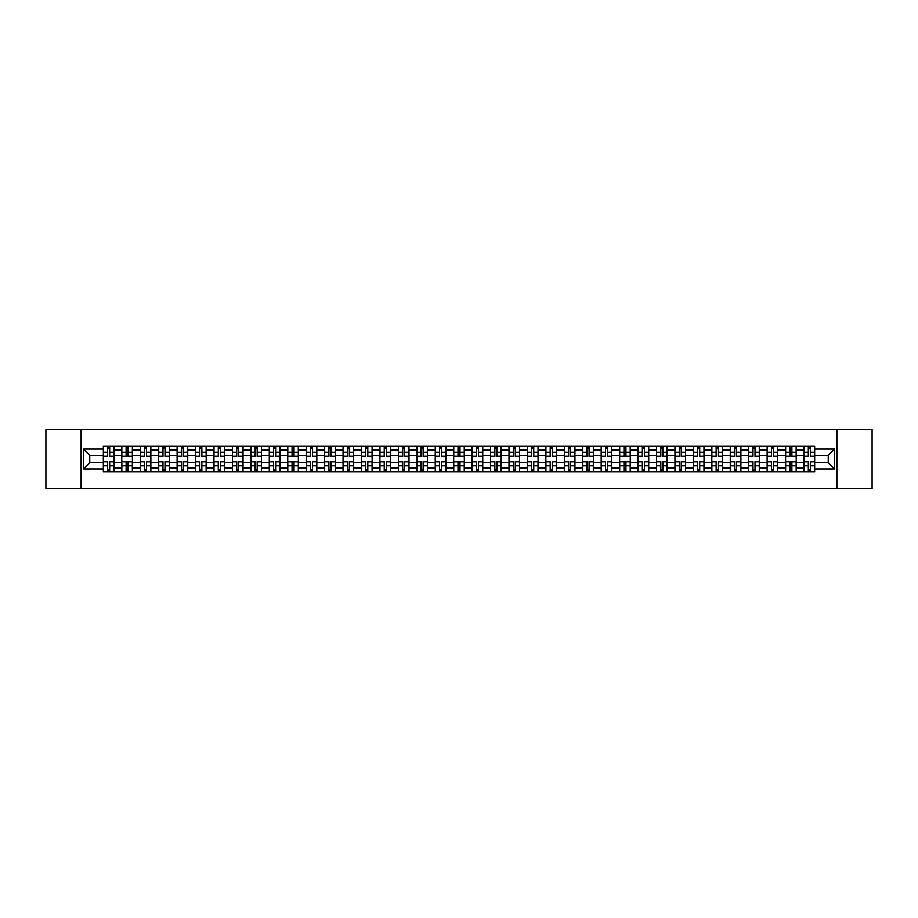 <?xml version="1.0" encoding="UTF-8"?>
<svg xmlns="http://www.w3.org/2000/svg" width="918" height="918" viewBox="0 0 918 918"><rect width="100%" height="100%" fill="white"/><g stroke="black" fill="none" stroke-linecap="round" stroke-linejoin="round"><path stroke-width="1.38" d="M836.872 488.548L872.1 488.548L872.1 429.452L45.9 429.452L45.9 488.548L836.872 488.548L836.872 429.452M121.784 471.703L121.784 449.9L113.981 449.9L113.981 471.703M113.981 449.9L113.981 446.297M121.784 449.9L121.784 446.297M132.422 446.297L132.422 471.703M140.225 471.703L140.225 446.297M150.862 446.297L150.862 471.703M158.665 471.703L158.665 446.297M169.302 446.297L169.302 471.703M177.094 471.703L177.094 446.297M187.742 446.297L187.742 471.703M195.534 471.703L195.534 446.297M206.171 446.297L206.171 471.703M213.974 471.703L213.974 446.297M224.612 446.297L224.612 471.703M232.415 471.703L232.415 446.297M243.052 446.297L243.052 471.703M250.855 471.703L250.855 446.297M261.492 446.297L261.492 471.703M269.295 471.703L269.295 446.297M279.933 446.297L279.933 471.703M287.736 471.703L287.736 446.297M298.373 446.297L298.373 471.703M306.176 471.703L306.176 446.297M316.813 446.297L316.813 471.703M324.605 471.703L324.605 446.297M335.242 446.297L335.242 471.703M343.045 471.703L343.045 446.297M353.682 446.297L353.682 471.703M361.485 471.703L361.485 446.297M372.123 446.297L372.123 471.703M379.926 471.703L379.926 446.297M390.563 446.297L390.563 471.703M398.366 471.703L398.366 446.297M409.003 446.297L409.003 471.703M416.806 471.703L416.806 446.297M427.444 446.297L427.444 471.703M435.247 471.703L435.247 446.297M445.884 446.297L445.884 471.703M453.676 471.703L453.676 446.297M464.324 446.297L464.324 471.703M472.116 471.703L472.116 446.297M482.753 446.297L482.753 471.703M490.556 471.703L490.556 446.297M501.194 446.297L501.194 471.703M508.997 471.703L508.997 446.297M519.634 446.297L519.634 471.703M527.437 471.703L527.437 446.297M538.074 446.297L538.074 471.703M545.877 471.703L545.877 446.297M556.515 446.297L556.515 471.703M564.318 471.703L564.318 446.297M574.955 446.297L574.955 471.703M582.758 471.703L582.758 446.297M593.395 446.297L593.395 471.703M601.187 471.703L601.187 446.297M611.824 446.297L611.824 471.703M619.627 471.703L619.627 446.297M630.264 446.297L630.264 471.703M638.067 471.703L638.067 446.297M648.705 446.297L648.705 471.703M656.508 471.703L656.508 446.297M667.145 446.297L667.145 471.703M674.948 471.703L674.948 446.297M685.585 446.297L685.585 471.703M693.388 471.703L693.388 446.297M704.026 446.297L704.026 471.703M711.829 471.703L711.829 446.297M722.466 446.297L722.466 471.703M730.258 471.703L730.258 446.297M740.906 446.297L740.906 471.703M748.698 471.703L748.698 446.297M759.335 446.297L759.335 471.703M767.138 471.703L767.138 446.297M777.775 446.297L777.775 471.703M785.578 471.703L785.578 446.297M796.216 446.297L796.216 471.703M804.019 471.703L804.019 446.297M804.019 462.661L796.216 462.661M785.578 462.661L777.775 462.661M767.138 462.661L759.335 462.661M748.698 462.661L740.906 462.661M730.258 462.661L722.466 462.661M711.829 462.661L704.026 462.661M693.388 462.661L685.585 462.661M674.948 462.661L667.145 462.661M656.508 462.661L648.705 462.661M638.067 462.661L630.264 462.661M619.627 462.661L611.824 462.661M601.187 462.661L593.395 462.661M582.758 462.661L574.955 462.661M564.318 462.661L556.515 462.661M545.877 462.661L538.074 462.661M527.437 462.661L519.634 462.661M508.997 462.661L501.194 462.661M490.556 462.661L482.753 462.661M472.116 462.661L464.324 462.661M453.676 462.661L445.884 462.661M435.247 462.661L427.444 462.661M416.806 462.661L409.003 462.661M398.366 462.661L390.563 462.661M379.926 462.661L372.123 462.661M361.485 462.661L353.682 462.661M343.045 462.661L335.242 462.661M324.605 462.661L316.813 462.661M306.176 462.661L298.373 462.661M287.736 462.661L279.933 462.661M269.295 462.661L261.492 462.661M250.855 462.661L243.052 462.661M232.415 462.661L224.612 462.661M213.974 462.661L206.171 462.661M195.534 462.661L187.742 462.661M177.094 462.661L169.302 462.661M158.665 462.661L150.862 462.661M140.225 462.661L132.422 462.661M121.784 462.661L113.981 462.661M804.019 455.339L796.216 455.339M785.578 455.339L777.775 455.339M767.138 455.339L759.335 455.339M748.698 455.339L740.906 455.339M730.258 455.339L722.466 455.339M711.829 455.339L704.026 455.339M693.388 455.339L685.585 455.339M674.948 455.339L667.145 455.339M656.508 455.339L648.705 455.339M638.067 455.339L630.264 455.339M619.627 455.339L611.824 455.339M601.187 455.339L593.395 455.339M582.758 455.339L574.955 455.339M564.318 455.339L556.515 455.339M545.877 455.339L538.074 455.339M527.437 455.339L519.634 455.339M508.997 455.339L501.194 455.339M490.556 455.339L482.753 455.339M472.116 455.339L464.324 455.339M453.676 455.339L445.884 455.339M435.247 455.339L427.444 455.339M416.806 455.339L409.003 455.339M398.366 455.339L390.563 455.339M379.926 455.339L372.123 455.339M361.485 455.339L353.682 455.339M343.045 455.339L335.242 455.339M324.605 455.339L316.813 455.339M306.176 455.339L298.373 455.339M287.736 455.339L279.933 455.339M269.295 455.339L261.492 455.339M250.855 455.339L243.052 455.339M232.415 455.339L224.612 455.339M213.974 455.339L206.171 455.339M195.534 455.339L187.742 455.339M177.094 455.339L169.302 455.339M158.665 455.339L150.862 455.339M140.225 455.339L132.422 455.339M121.784 455.339L113.981 455.339M89.746 462.661L103.344 462.661L103.344 455.339L89.746 455.339L89.746 462.661L83.492 468.926L83.492 449.074L103.344 449.074L103.344 455.339M814.656 455.339L814.656 462.661L828.254 462.661L828.254 455.339L814.656 455.339L814.656 446.297L103.344 446.297L103.344 449.074M814.656 449.074L834.508 449.074L834.508 468.926L814.656 468.926L814.656 462.661M103.344 462.661L103.344 471.703L814.656 471.703L814.656 468.926M103.344 468.926L83.492 468.926M81.128 488.548L81.128 429.452M109.667 469.936L107.658 469.936M107.658 448.064L109.667 448.064M128.107 469.936L126.099 469.936M126.099 448.064L128.107 448.064M146.547 469.936L144.539 469.936M144.539 448.064L146.547 448.064M164.988 469.936L162.979 469.936M162.979 448.064L164.988 448.064M183.428 469.936L181.408 469.936M181.408 448.064L183.428 448.064M201.857 469.936L199.849 469.936M199.849 448.064L201.857 448.064M220.297 469.936L218.289 469.936M218.289 448.064L220.297 448.064M238.737 469.936L236.729 469.936M236.729 448.064L238.737 448.064M257.178 469.936L255.17 469.936M255.17 448.064L257.178 448.064M275.618 469.936L273.61 469.936M273.61 448.064L275.618 448.064M294.058 469.936L292.05 469.936M292.05 448.064L294.058 448.064M312.499 469.936L310.491 469.936M310.491 448.064L312.499 448.064M330.928 469.936L328.919 469.936M328.919 448.064L330.928 448.064M349.368 469.936L347.36 469.936M347.36 448.064L349.368 448.064M367.808 469.936L365.8 469.936M365.8 448.064L367.808 448.064M386.249 469.936L384.24 469.936M384.24 448.064L386.249 448.064M404.689 469.936L402.681 469.936M402.681 448.064L404.689 448.064M423.129 469.936L421.121 469.936M421.121 448.064L423.129 448.064M441.569 469.936L439.561 469.936M439.561 448.064L441.569 448.064M460.01 469.936L457.99 469.936M457.99 448.064L460.01 448.064M478.439 469.936L476.431 469.936M476.431 448.064L478.439 448.064M496.879 469.936L494.871 469.936M494.871 448.064L496.879 448.064M515.319 469.936L513.311 469.936M513.311 448.064L515.319 448.064M533.76 469.936L531.751 469.936M531.751 448.064L533.76 448.064M552.2 469.936L550.192 469.936M550.192 448.064L552.2 448.064M570.64 469.936L568.632 469.936M568.632 448.064L570.64 448.064M589.081 469.936L587.072 469.936M587.072 448.064L589.081 448.064M607.509 469.936L605.501 469.936M605.501 448.064L607.509 448.064M625.95 469.936L623.942 469.936M623.942 448.064L625.95 448.064M644.39 469.936L642.382 469.936M642.382 448.064L644.39 448.064M662.83 469.936L660.822 469.936M660.822 448.064L662.83 448.064M681.271 469.936L679.263 469.936M679.263 448.064L681.271 448.064M699.711 469.936L697.703 469.936M697.703 448.064L699.711 448.064M718.151 469.936L716.143 469.936M716.143 448.064L718.151 448.064M736.592 469.936L734.572 469.936M734.572 448.064L736.592 448.064M755.021 469.936L753.012 469.936M753.012 448.064L755.021 448.064M773.461 469.936L771.453 469.936M771.453 448.064L773.461 448.064M791.901 469.936L789.893 469.936M789.893 448.064L791.901 448.064M810.342 469.936L808.333 469.936M808.333 448.064L810.342 448.064M83.492 449.074L89.746 455.339M828.254 462.661L834.508 468.926M828.254 455.339L834.508 449.074M109.667 456.464L109.667 446.412L113.924 446.412L113.924 456.464L109.667 456.464M107.658 447.95L109.667 447.95M111.376 446.412L103.401 446.412L103.401 456.464L107.658 456.464L107.658 446.412L105.949 446.412M107.658 461.536L107.658 471.588L103.401 471.588L103.401 461.536L107.658 461.536M109.667 470.05L107.658 470.05M105.949 471.588L113.924 471.588L113.924 461.536L109.667 461.536L109.667 471.588L111.376 471.588M128.107 456.464L128.107 446.412L132.364 446.412L132.364 456.464L128.107 456.464M126.099 447.95L128.107 447.95M129.817 446.412L121.842 446.412L121.842 456.464L126.099 456.464L126.099 446.412L124.378 446.412M146.547 456.464L146.547 446.412L150.804 446.412L150.804 456.464L146.547 456.464M144.539 447.95L146.547 447.95M148.257 446.412L140.282 446.412L140.282 456.464L144.539 456.464L144.539 446.412L142.818 446.412M126.099 461.536L126.099 471.588L121.842 471.588L121.842 461.536L126.099 461.536M128.107 470.05L126.099 470.05M124.378 471.588L132.364 471.588L132.364 461.536L128.107 461.536L128.107 471.588L129.817 471.588M144.539 461.536L144.539 471.588L140.282 471.588L140.282 461.536L144.539 461.536M146.547 470.05L144.539 470.05M142.818 471.588L150.804 471.588L150.804 461.536L146.547 461.536L146.547 471.588L148.257 471.588M164.988 456.464L164.988 446.412L169.233 446.412L169.233 456.464L164.988 456.464M162.979 447.95L164.988 447.95M166.697 446.412L158.722 446.412L158.722 456.464L162.979 456.464L162.979 446.412L161.258 446.412M183.428 456.464L183.428 446.412L187.674 446.412L187.674 456.464L183.428 456.464M181.408 447.95L183.428 447.95M185.138 446.412L177.163 446.412L177.163 456.464L181.408 456.464L181.408 446.412L179.698 446.412M201.857 456.464L201.857 446.412L206.114 446.412L206.114 456.464L201.857 456.464M199.849 447.95L201.857 447.95M203.578 446.412L195.591 446.412L195.591 456.464L199.849 456.464L199.849 446.412L198.139 446.412M162.979 461.536L162.979 471.588L158.722 471.588L158.722 461.536L162.979 461.536M164.988 470.05L162.979 470.05M161.258 471.588L169.233 471.588L169.233 461.536L164.988 461.536L164.988 471.588L166.697 471.588M181.408 461.536L181.408 471.588L177.163 471.588L177.163 461.536L181.408 461.536M183.428 470.05L181.408 470.05M179.698 471.588L187.674 471.588L187.674 461.536L183.428 461.536L183.428 471.588L185.138 471.588M199.849 461.536L199.849 471.588L195.591 471.588L195.591 461.536L199.849 461.536M201.857 470.05L199.849 470.05M198.139 471.588L206.114 471.588L206.114 461.536L201.857 461.536L201.857 471.588L203.578 471.588M218.289 461.536L218.289 471.588L214.032 471.588L214.032 461.536L218.289 461.536M220.297 470.05L218.289 470.05M216.579 471.588L224.554 471.588L224.554 461.536L220.297 461.536L220.297 471.588L222.018 471.588M236.729 461.536L236.729 471.588L232.472 471.588L232.472 461.536L236.729 461.536M238.737 470.05L236.729 470.05M235.019 471.588L242.995 471.588L242.995 461.536L238.737 461.536L238.737 471.588L240.459 471.588M255.17 461.536L255.17 471.588L250.912 471.588L250.912 461.536L255.17 461.536M257.178 470.05L255.17 470.05M253.46 471.588L261.435 471.588L261.435 461.536L257.178 461.536L257.178 471.588L258.887 471.588M273.61 461.536L273.61 471.588L269.353 471.588L269.353 461.536L273.61 461.536M275.618 470.05L273.61 470.05M271.889 471.588L279.875 471.588L279.875 461.536L275.618 461.536L275.618 471.588L277.328 471.588M292.05 461.536L292.05 471.588L287.793 471.588L287.793 461.536L292.05 461.536M294.058 470.05L292.05 470.05M290.329 471.588L298.316 471.588L298.316 461.536L294.058 461.536L294.058 471.588L295.768 471.588M310.491 461.536L310.491 471.588L306.233 471.588L306.233 461.536L310.491 461.536M312.499 470.05L310.491 470.05M308.769 471.588L316.744 471.588L316.744 461.536L312.499 461.536L312.499 471.588L314.208 471.588M328.919 461.536L328.919 471.588L324.674 471.588L324.674 461.536L328.919 461.536M330.928 470.05L328.919 470.05M327.21 471.588L335.185 471.588L335.185 461.536L330.928 461.536L330.928 471.588L332.649 471.588M347.36 461.536L347.36 471.588L343.102 471.588L343.102 461.536L347.36 461.536M349.368 470.05L347.36 470.05M345.65 471.588L353.625 471.588L353.625 461.536L349.368 461.536L349.368 471.588L351.089 471.588M365.8 461.536L365.8 471.588L361.543 471.588L361.543 461.536L365.8 461.536M367.808 470.05L365.8 470.05M364.09 471.588L372.065 471.588L372.065 461.536L367.808 461.536L367.808 471.588L369.529 471.588M384.24 461.536L384.24 471.588L379.983 471.588L379.983 461.536L384.24 461.536M386.249 470.05L384.24 470.05M382.531 471.588L390.506 471.588L390.506 461.536L386.249 461.536L386.249 471.588L387.958 471.588M402.681 461.536L402.681 471.588L398.423 471.588L398.423 461.536L402.681 461.536M404.689 470.05L402.681 470.05M400.959 471.588L408.946 471.588L408.946 461.536L404.689 461.536L404.689 471.588L406.399 471.588M421.121 461.536L421.121 471.588L416.864 471.588L416.864 461.536L421.121 461.536M423.129 470.05L421.121 470.05M419.4 471.588L427.386 471.588L427.386 461.536L423.129 461.536L423.129 471.588L424.839 471.588M439.561 461.536L439.561 471.588L435.304 471.588L435.304 461.536L439.561 461.536M441.569 470.05L439.561 470.05M437.84 471.588L445.827 471.588L445.827 461.536L441.569 461.536L441.569 471.588L443.279 471.588M457.99 461.536L457.99 471.588L453.744 471.588L453.744 461.536L457.99 461.536M460.01 470.05L457.99 470.05M456.28 471.588L464.256 471.588L464.256 461.536L460.01 461.536L460.01 471.588L461.72 471.588M476.431 461.536L476.431 471.588L472.173 471.588L472.173 461.536L476.431 461.536M478.439 470.05L476.431 470.05M474.721 471.588L482.696 471.588L482.696 461.536L478.439 461.536L478.439 471.588L480.16 471.588M494.871 461.536L494.871 471.588L490.614 471.588L490.614 461.536L494.871 461.536M496.879 470.05L494.871 470.05M493.161 471.588L501.136 471.588L501.136 461.536L496.879 461.536L496.879 471.588L498.6 471.588M220.297 456.464L220.297 446.412L224.554 446.412L224.554 456.464L220.297 456.464M218.289 447.95L220.297 447.95M222.018 446.412L214.032 446.412L214.032 456.464L218.289 456.464L218.289 446.412L216.579 446.412M238.737 456.464L238.737 446.412L242.995 446.412L242.995 456.464L238.737 456.464M236.729 447.95L238.737 447.95M240.459 446.412L232.472 446.412L232.472 456.464L236.729 456.464L236.729 446.412L235.019 446.412M257.178 456.464L257.178 446.412L261.435 446.412L261.435 456.464L257.178 456.464M255.17 447.95L257.178 447.95M258.887 446.412L250.912 446.412L250.912 456.464L255.17 456.464L255.17 446.412L253.46 446.412M275.618 456.464L275.618 446.412L279.875 446.412L279.875 456.464L275.618 456.464M273.61 447.95L275.618 447.95M277.328 446.412L269.353 446.412L269.353 456.464L273.61 456.464L273.61 446.412L271.889 446.412M294.058 456.464L294.058 446.412L298.316 446.412L298.316 456.464L294.058 456.464M292.05 447.95L294.058 447.95M295.768 446.412L287.793 446.412L287.793 456.464L292.05 456.464L292.05 446.412L290.329 446.412M312.499 456.464L312.499 446.412L316.744 446.412L316.744 456.464L312.499 456.464M310.491 447.95L312.499 447.95M314.208 446.412L306.233 446.412L306.233 456.464L310.491 456.464L310.491 446.412L308.769 446.412M330.928 456.464L330.928 446.412L335.185 446.412L335.185 456.464L330.928 456.464M328.919 447.95L330.928 447.95M332.649 446.412L324.674 446.412L324.674 456.464L328.919 456.464L328.919 446.412L327.21 446.412M349.368 456.464L349.368 446.412L353.625 446.412L353.625 456.464L349.368 456.464M347.36 447.95L349.368 447.95M351.089 446.412L343.102 446.412L343.102 456.464L347.36 456.464L347.36 446.412L345.65 446.412M367.808 456.464L367.808 446.412L372.065 446.412L372.065 456.464L367.808 456.464M365.8 447.95L367.808 447.95M369.529 446.412L361.543 446.412L361.543 456.464L365.8 456.464L365.8 446.412L364.09 446.412M386.249 456.464L386.249 446.412L390.506 446.412L390.506 456.464L386.249 456.464M384.24 447.95L386.249 447.95M387.958 446.412L379.983 446.412L379.983 456.464L384.24 456.464L384.24 446.412L382.531 446.412M404.689 456.464L404.689 446.412L408.946 446.412L408.946 456.464L404.689 456.464M402.681 447.95L404.689 447.95M406.399 446.412L398.423 446.412L398.423 456.464L402.681 456.464L402.681 446.412L400.959 446.412M423.129 456.464L423.129 446.412L427.386 446.412L427.386 456.464L423.129 456.464M421.121 447.95L423.129 447.95M424.839 446.412L416.864 446.412L416.864 456.464L421.121 456.464L421.121 446.412L419.4 446.412M441.569 456.464L441.569 446.412L445.827 446.412L445.827 456.464L441.569 456.464M439.561 447.95L441.569 447.95M443.279 446.412L435.304 446.412L435.304 456.464L439.561 456.464L439.561 446.412L437.84 446.412M460.01 456.464L460.01 446.412L464.256 446.412L464.256 456.464L460.01 456.464M457.99 447.95L460.01 447.95M461.72 446.412L453.744 446.412L453.744 456.464L457.99 456.464L457.99 446.412L456.28 446.412M478.439 456.464L478.439 446.412L482.696 446.412L482.696 456.464L478.439 456.464M476.431 447.95L478.439 447.95M480.16 446.412L472.173 446.412L472.173 456.464L476.431 456.464L476.431 446.412L474.721 446.412M496.879 456.464L496.879 446.412L501.136 446.412L501.136 456.464L496.879 456.464M494.871 447.95L496.879 447.95M498.6 446.412L490.614 446.412L490.614 456.464L494.871 456.464L494.871 446.412L493.161 446.412M515.319 456.464L515.319 446.412L519.577 446.412L519.577 456.464L515.319 456.464M513.311 447.95L515.319 447.95M517.041 446.412L509.054 446.412L509.054 456.464L513.311 456.464L513.311 446.412L511.601 446.412M533.76 456.464L533.76 446.412L538.017 446.412L538.017 456.464L533.76 456.464M531.751 447.95L533.76 447.95M535.469 446.412L527.494 446.412L527.494 456.464L531.751 456.464L531.751 446.412L530.042 446.412M552.2 456.464L552.2 446.412L556.457 446.412L556.457 456.464L552.2 456.464M550.192 447.95L552.2 447.95M553.91 446.412L545.935 446.412L545.935 456.464L550.192 456.464L550.192 446.412L548.471 446.412M570.64 456.464L570.64 446.412L574.898 446.412L574.898 456.464L570.64 456.464M568.632 447.95L570.64 447.95M572.35 446.412L564.375 446.412L564.375 456.464L568.632 456.464L568.632 446.412L566.911 446.412M513.311 461.536L513.311 471.588L509.054 471.588L509.054 461.536L513.311 461.536M515.319 470.05L513.311 470.05M511.601 471.588L519.577 471.588L519.577 461.536L515.319 461.536L515.319 471.588L517.041 471.588M531.751 461.536L531.751 471.588L527.494 471.588L527.494 461.536L531.751 461.536M533.76 470.05L531.751 470.05M530.042 471.588L538.017 471.588L538.017 461.536L533.76 461.536L533.76 471.588L535.469 471.588M550.192 461.536L550.192 471.588L545.935 471.588L545.935 461.536L550.192 461.536M552.2 470.05L550.192 470.05M548.471 471.588L556.457 471.588L556.457 461.536L552.2 461.536L552.2 471.588L553.91 471.588M568.632 461.536L568.632 471.588L564.375 471.588L564.375 461.536L568.632 461.536M570.64 470.05L568.632 470.05M566.911 471.588L574.898 471.588L574.898 461.536L570.64 461.536L570.64 471.588L572.35 471.588M589.081 456.464L589.081 446.412L593.326 446.412L593.326 456.464L589.081 456.464M587.072 447.95L589.081 447.95M590.79 446.412L582.815 446.412L582.815 456.464L587.072 456.464L587.072 446.412L585.351 446.412M587.072 461.536L587.072 471.588L582.815 471.588L582.815 461.536L587.072 461.536M589.081 470.05L587.072 470.05M585.351 471.588L593.326 471.588L593.326 461.536L589.081 461.536L589.081 471.588L590.79 471.588M607.509 456.464L607.509 446.412L611.767 446.412L611.767 456.464L607.509 456.464M605.501 447.95L607.509 447.95M609.231 446.412L601.256 446.412L601.256 456.464L605.501 456.464L605.501 446.412L603.792 446.412M605.501 461.536L605.501 471.588L601.256 471.588L601.256 461.536L605.501 461.536M607.509 470.05L605.501 470.05M603.792 471.588L611.767 471.588L611.767 461.536L607.509 461.536L607.509 471.588L609.231 471.588M625.95 456.464L625.95 446.412L630.207 446.412L630.207 456.464L625.95 456.464M623.942 447.95L625.95 447.95M627.671 446.412L619.684 446.412L619.684 456.464L623.942 456.464L623.942 446.412L622.232 446.412M623.942 461.536L623.942 471.588L619.684 471.588L619.684 461.536L623.942 461.536M625.95 470.05L623.942 470.05M622.232 471.588L630.207 471.588L630.207 461.536L625.95 461.536L625.95 471.588L627.671 471.588M644.39 456.464L644.39 446.412L648.647 446.412L648.647 456.464L644.39 456.464M642.382 447.95L644.39 447.95M646.111 446.412L638.125 446.412L638.125 456.464L642.382 456.464L642.382 446.412L640.672 446.412M642.382 461.536L642.382 471.588L638.125 471.588L638.125 461.536L642.382 461.536M644.39 470.05L642.382 470.05M640.672 471.588L648.647 471.588L648.647 461.536L644.39 461.536L644.39 471.588L646.111 471.588M662.83 456.464L662.83 446.412L667.088 446.412L667.088 456.464L662.83 456.464M660.822 447.95L662.83 447.95M664.54 446.412L656.565 446.412L656.565 456.464L660.822 456.464L660.822 446.412L659.113 446.412M660.822 461.536L660.822 471.588L656.565 471.588L656.565 461.536L660.822 461.536M662.83 470.05L660.822 470.05M659.113 471.588L667.088 471.588L667.088 461.536L662.83 461.536L662.83 471.588L664.54 471.588M681.271 456.464L681.271 446.412L685.528 446.412L685.528 456.464L681.271 456.464M679.263 447.95L681.271 447.95M682.981 446.412L675.005 446.412L675.005 456.464L679.263 456.464L679.263 446.412L677.541 446.412M679.263 461.536L679.263 471.588L675.005 471.588L675.005 461.536L679.263 461.536M681.271 470.05L679.263 470.05M677.541 471.588L685.528 471.588L685.528 461.536L681.271 461.536L681.271 471.588L682.981 471.588M699.711 456.464L699.711 446.412L703.968 446.412L703.968 456.464L699.711 456.464M697.703 447.95L699.711 447.95M701.421 446.412L693.446 446.412L693.446 456.464L697.703 456.464L697.703 446.412L695.982 446.412M697.703 461.536L697.703 471.588L693.446 471.588L693.446 461.536L697.703 461.536M699.711 470.05L697.703 470.05M695.982 471.588L703.968 471.588L703.968 461.536L699.711 461.536L699.711 471.588L701.421 471.588M718.151 456.464L718.151 446.412L722.409 446.412L722.409 456.464L718.151 456.464M716.143 447.95L718.151 447.95M719.861 446.412L711.886 446.412L711.886 456.464L716.143 456.464L716.143 446.412L714.422 446.412M716.143 461.536L716.143 471.588L711.886 471.588L711.886 461.536L716.143 461.536M718.151 470.05L716.143 470.05M714.422 471.588L722.409 471.588L722.409 461.536L718.151 461.536L718.151 471.588L719.861 471.588M736.592 456.464L736.592 446.412L740.837 446.412L740.837 456.464L736.592 456.464M734.572 447.95L736.592 447.95M738.301 446.412L730.326 446.412L730.326 456.464L734.572 456.464L734.572 446.412L732.862 446.412M734.572 461.536L734.572 471.588L730.326 471.588L730.326 461.536L734.572 461.536M736.592 470.05L734.572 470.05M732.862 471.588L740.837 471.588L740.837 461.536L736.592 461.536L736.592 471.588L738.301 471.588M755.021 456.464L755.021 446.412L759.278 446.412L759.278 456.464L755.021 456.464M753.012 447.95L755.021 447.95M756.742 446.412L748.767 446.412L748.767 456.464L753.012 456.464L753.012 446.412L751.303 446.412M753.012 461.536L753.012 471.588L748.767 471.588L748.767 461.536L753.012 461.536M755.021 470.05L753.012 470.05M751.303 471.588L759.278 471.588L759.278 461.536L755.021 461.536L755.021 471.588L756.742 471.588M773.461 456.464L773.461 446.412L777.718 446.412L777.718 456.464L773.461 456.464M771.453 447.95L773.461 447.95M775.182 446.412L767.196 446.412L767.196 456.464L771.453 456.464L771.453 446.412L769.743 446.412M771.453 461.536L771.453 471.588L767.196 471.588L767.196 461.536L771.453 461.536M773.461 470.05L771.453 470.05M769.743 471.588L777.718 471.588L777.718 461.536L773.461 461.536L773.461 471.588L775.182 471.588M791.901 456.464L791.901 446.412L796.158 446.412L796.158 456.464L791.901 456.464M789.893 447.95L791.901 447.95M793.622 446.412L785.636 446.412L785.636 456.464L789.893 456.464L789.893 446.412L788.183 446.412M789.893 461.536L789.893 471.588L785.636 471.588L785.636 461.536L789.893 461.536M791.901 470.05L789.893 470.05M788.183 471.588L796.158 471.588L796.158 461.536L791.901 461.536L791.901 471.588L793.622 471.588M810.342 456.464L810.342 446.412L814.599 446.412L814.599 456.464L810.342 456.464M808.333 447.95L810.342 447.95M812.051 446.412L804.076 446.412L804.076 456.464L808.333 456.464L808.333 446.412L806.624 446.412M808.333 461.536L808.333 471.588L804.076 471.588L804.076 461.536L808.333 461.536M810.342 470.05L808.333 470.05M806.624 471.588L814.599 471.588L814.599 461.536L810.342 461.536L810.342 471.588L812.051 471.588M785.578 449.9L777.775 449.9M767.138 449.9L759.335 449.9M748.698 449.9L740.906 449.9M730.258 449.9L722.466 449.9M711.829 449.9L704.026 449.9M693.388 449.9L685.585 449.9M674.948 449.9L667.145 449.9M656.508 449.9L648.705 449.9M638.067 449.9L630.264 449.9M619.627 449.9L611.824 449.9M601.187 449.9L593.395 449.9M582.758 449.9L574.955 449.9M564.318 449.9L556.515 449.9M545.877 449.9L538.074 449.9M527.437 449.9L519.634 449.9M508.997 449.9L501.194 449.9M490.556 449.9L482.753 449.9M472.116 449.9L464.324 449.9M453.676 449.9L445.884 449.9M435.247 449.9L427.444 449.9M416.806 449.9L409.003 449.9M398.366 449.9L390.563 449.9M379.926 449.9L372.123 449.9M361.485 449.9L353.682 449.9M343.045 449.9L335.242 449.9M324.605 449.9L316.813 449.9M306.176 449.9L298.373 449.9M287.736 449.9L279.933 449.9M269.295 449.9L261.492 449.9M250.855 449.9L243.052 449.9M232.415 449.9L224.612 449.9M213.974 449.9L206.171 449.9M195.534 449.9L187.742 449.9M177.094 449.9L169.302 449.9M158.665 449.9L150.862 449.9M140.225 449.9L132.422 449.9M804.019 449.9L796.216 449.9M785.578 468.1L777.775 468.1M767.138 468.1L759.335 468.1M748.698 468.1L740.906 468.1M730.258 468.1L722.466 468.1M711.829 468.1L704.026 468.1M693.388 468.1L685.585 468.1M674.948 468.1L667.145 468.1M656.508 468.1L648.705 468.1M638.067 468.1L630.264 468.1M619.627 468.1L611.824 468.1M601.187 468.1L593.395 468.1M582.758 468.1L574.955 468.1M564.318 468.1L556.515 468.1M545.877 468.1L538.074 468.1M527.437 468.1L519.634 468.1M508.997 468.1L501.194 468.1M490.556 468.1L482.753 468.1M472.116 468.1L464.324 468.1M453.676 468.1L445.884 468.1M435.247 468.1L427.444 468.1M416.806 468.1L409.003 468.1M398.366 468.1L390.563 468.1M379.926 468.1L372.123 468.1M361.485 468.1L353.682 468.1M343.045 468.1L335.242 468.1M324.605 468.1L316.813 468.1M306.176 468.1L298.373 468.1M287.736 468.1L279.933 468.1M269.295 468.1L261.492 468.1M250.855 468.1L243.052 468.1M232.415 468.1L224.612 468.1M213.974 468.1L206.171 468.1M195.534 468.1L187.742 468.1M177.094 468.1L169.302 468.1M158.665 468.1L150.862 468.1M140.225 468.1L132.422 468.1M121.784 468.1L113.981 468.1M804.019 468.1L796.216 468.1M109.667 456.212L113.924 456.212M109.667 452.218L113.924 452.218M103.401 456.212L107.658 456.212M103.401 452.218L107.658 452.218M107.658 461.788L103.401 461.788M107.658 465.782L103.401 465.782M113.924 461.788L109.667 461.788M113.924 465.782L109.667 465.782M128.107 456.212L132.364 456.212M128.107 452.218L132.364 452.218M121.842 456.212L126.099 456.212M121.842 452.218L126.099 452.218M146.547 456.212L150.804 456.212M146.547 452.218L150.804 452.218M140.282 456.212L144.539 456.212M140.282 452.218L144.539 452.218M126.099 461.788L121.842 461.788M126.099 465.782L121.842 465.782M132.364 461.788L128.107 461.788M132.364 465.782L128.107 465.782M144.539 461.788L140.282 461.788M144.539 465.782L140.282 465.782M150.804 461.788L146.547 461.788M150.804 465.782L146.547 465.782M164.988 456.212L169.233 456.212M164.988 452.218L169.233 452.218M158.722 456.212L162.979 456.212M158.722 452.218L162.979 452.218M183.428 456.212L187.674 456.212M183.428 452.218L187.674 452.218M177.163 456.212L181.408 456.212M177.163 452.218L181.408 452.218M201.857 456.212L206.114 456.212M201.857 452.218L206.114 452.218M195.591 456.212L199.849 456.212M195.591 452.218L199.849 452.218M162.979 461.788L158.722 461.788M162.979 465.782L158.722 465.782M169.233 461.788L164.988 461.788M169.233 465.782L164.988 465.782M181.408 461.788L177.163 461.788M181.408 465.782L177.163 465.782M187.674 461.788L183.428 461.788M187.674 465.782L183.428 465.782M199.849 461.788L195.591 461.788M199.849 465.782L195.591 465.782M206.114 461.788L201.857 461.788M206.114 465.782L201.857 465.782M218.289 461.788L214.032 461.788M218.289 465.782L214.032 465.782M224.554 461.788L220.297 461.788M224.554 465.782L220.297 465.782M236.729 461.788L232.472 461.788M236.729 465.782L232.472 465.782M242.995 461.788L238.737 461.788M242.995 465.782L238.737 465.782M255.17 461.788L250.912 461.788M255.17 465.782L250.912 465.782M261.435 461.788L257.178 461.788M261.435 465.782L257.178 465.782M273.61 461.788L269.353 461.788M273.61 465.782L269.353 465.782M279.875 461.788L275.618 461.788M279.875 465.782L275.618 465.782M292.05 461.788L287.793 461.788M292.05 465.782L287.793 465.782M298.316 461.788L294.058 461.788M298.316 465.782L294.058 465.782M310.491 461.788L306.233 461.788M310.491 465.782L306.233 465.782M316.744 461.788L312.499 461.788M316.744 465.782L312.499 465.782M328.919 461.788L324.674 461.788M328.919 465.782L324.674 465.782M335.185 461.788L330.928 461.788M335.185 465.782L330.928 465.782M347.36 461.788L343.102 461.788M347.36 465.782L343.102 465.782M353.625 461.788L349.368 461.788M353.625 465.782L349.368 465.782M365.8 461.788L361.543 461.788M365.8 465.782L361.543 465.782M372.065 461.788L367.808 461.788M372.065 465.782L367.808 465.782M384.24 461.788L379.983 461.788M384.24 465.782L379.983 465.782M390.506 461.788L386.249 461.788M390.506 465.782L386.249 465.782M402.681 461.788L398.423 461.788M402.681 465.782L398.423 465.782M408.946 461.788L404.689 461.788M408.946 465.782L404.689 465.782M421.121 461.788L416.864 461.788M421.121 465.782L416.864 465.782M427.386 461.788L423.129 461.788M427.386 465.782L423.129 465.782M439.561 461.788L435.304 461.788M439.561 465.782L435.304 465.782M445.827 461.788L441.569 461.788M445.827 465.782L441.569 465.782M457.99 461.788L453.744 461.788M457.99 465.782L453.744 465.782M464.256 461.788L460.01 461.788M464.256 465.782L460.01 465.782M476.431 461.788L472.173 461.788M476.431 465.782L472.173 465.782M482.696 461.788L478.439 461.788M482.696 465.782L478.439 465.782M494.871 461.788L490.614 461.788M494.871 465.782L490.614 465.782M501.136 461.788L496.879 461.788M501.136 465.782L496.879 465.782M220.297 456.212L224.554 456.212M220.297 452.218L224.554 452.218M214.032 456.212L218.289 456.212M214.032 452.218L218.289 452.218M238.737 456.212L242.995 456.212M238.737 452.218L242.995 452.218M232.472 456.212L236.729 456.212M232.472 452.218L236.729 452.218M257.178 456.212L261.435 456.212M257.178 452.218L261.435 452.218M250.912 456.212L255.17 456.212M250.912 452.218L255.17 452.218M275.618 456.212L279.875 456.212M275.618 452.218L279.875 452.218M269.353 456.212L273.61 456.212M269.353 452.218L273.61 452.218M294.058 456.212L298.316 456.212M294.058 452.218L298.316 452.218M287.793 456.212L292.05 456.212M287.793 452.218L292.05 452.218M312.499 456.212L316.744 456.212M312.499 452.218L316.744 452.218M306.233 456.212L310.491 456.212M306.233 452.218L310.491 452.218M330.928 456.212L335.185 456.212M330.928 452.218L335.185 452.218M324.674 456.212L328.919 456.212M324.674 452.218L328.919 452.218M349.368 456.212L353.625 456.212M349.368 452.218L353.625 452.218M343.102 456.212L347.36 456.212M343.102 452.218L347.36 452.218M367.808 456.212L372.065 456.212M367.808 452.218L372.065 452.218M361.543 456.212L365.8 456.212M361.543 452.218L365.8 452.218M386.249 456.212L390.506 456.212M386.249 452.218L390.506 452.218M379.983 456.212L384.24 456.212M379.983 452.218L384.24 452.218M404.689 456.212L408.946 456.212M404.689 452.218L408.946 452.218M398.423 456.212L402.681 456.212M398.423 452.218L402.681 452.218M423.129 456.212L427.386 456.212M423.129 452.218L427.386 452.218M416.864 456.212L421.121 456.212M416.864 452.218L421.121 452.218M441.569 456.212L445.827 456.212M441.569 452.218L445.827 452.218M435.304 456.212L439.561 456.212M435.304 452.218L439.561 452.218M460.01 456.212L464.256 456.212M460.01 452.218L464.256 452.218M453.744 456.212L457.99 456.212M453.744 452.218L457.99 452.218M478.439 456.212L482.696 456.212M478.439 452.218L482.696 452.218M472.173 456.212L476.431 456.212M472.173 452.218L476.431 452.218M496.879 456.212L501.136 456.212M496.879 452.218L501.136 452.218M490.614 456.212L494.871 456.212M490.614 452.218L494.871 452.218M515.319 456.212L519.577 456.212M515.319 452.218L519.577 452.218M509.054 456.212L513.311 456.212M509.054 452.218L513.311 452.218M533.76 456.212L538.017 456.212M533.76 452.218L538.017 452.218M527.494 456.212L531.751 456.212M527.494 452.218L531.751 452.218M552.2 456.212L556.457 456.212M552.2 452.218L556.457 452.218M545.935 456.212L550.192 456.212M545.935 452.218L550.192 452.218M570.64 456.212L574.898 456.212M570.64 452.218L574.898 452.218M564.375 456.212L568.632 456.212M564.375 452.218L568.632 452.218M513.311 461.788L509.054 461.788M513.311 465.782L509.054 465.782M519.577 461.788L515.319 461.788M519.577 465.782L515.319 465.782M531.751 461.788L527.494 461.788M531.751 465.782L527.494 465.782M538.017 461.788L533.76 461.788M538.017 465.782L533.76 465.782M550.192 461.788L545.935 461.788M550.192 465.782L545.935 465.782M556.457 461.788L552.2 461.788M556.457 465.782L552.2 465.782M568.632 461.788L564.375 461.788M568.632 465.782L564.375 465.782M574.898 461.788L570.64 461.788M574.898 465.782L570.64 465.782M589.081 456.212L593.326 456.212M589.081 452.218L593.326 452.218M582.815 456.212L587.072 456.212M582.815 452.218L587.072 452.218M587.072 461.788L582.815 461.788M587.072 465.782L582.815 465.782M593.326 461.788L589.081 461.788M593.326 465.782L589.081 465.782M607.509 456.212L611.767 456.212M607.509 452.218L611.767 452.218M601.256 456.212L605.501 456.212M601.256 452.218L605.501 452.218M605.501 461.788L601.256 461.788M605.501 465.782L601.256 465.782M611.767 461.788L607.509 461.788M611.767 465.782L607.509 465.782M625.95 456.212L630.207 456.212M625.95 452.218L630.207 452.218M619.684 456.212L623.942 456.212M619.684 452.218L623.942 452.218M623.942 461.788L619.684 461.788M623.942 465.782L619.684 465.782M630.207 461.788L625.95 461.788M630.207 465.782L625.95 465.782M644.39 456.212L648.647 456.212M644.39 452.218L648.647 452.218M638.125 456.212L642.382 456.212M638.125 452.218L642.382 452.218M642.382 461.788L638.125 461.788M642.382 465.782L638.125 465.782M648.647 461.788L644.39 461.788M648.647 465.782L644.39 465.782M662.83 456.212L667.088 456.212M662.83 452.218L667.088 452.218M656.565 456.212L660.822 456.212M656.565 452.218L660.822 452.218M660.822 461.788L656.565 461.788M660.822 465.782L656.565 465.782M667.088 461.788L662.83 461.788M667.088 465.782L662.83 465.782M681.271 456.212L685.528 456.212M681.271 452.218L685.528 452.218M675.005 456.212L679.263 456.212M675.005 452.218L679.263 452.218M679.263 461.788L675.005 461.788M679.263 465.782L675.005 465.782M685.528 461.788L681.271 461.788M685.528 465.782L681.271 465.782M699.711 456.212L703.968 456.212M699.711 452.218L703.968 452.218M693.446 456.212L697.703 456.212M693.446 452.218L697.703 452.218M697.703 461.788L693.446 461.788M697.703 465.782L693.446 465.782M703.968 461.788L699.711 461.788M703.968 465.782L699.711 465.782M718.151 456.212L722.409 456.212M718.151 452.218L722.409 452.218M711.886 456.212L716.143 456.212M711.886 452.218L716.143 452.218M716.143 461.788L711.886 461.788M716.143 465.782L711.886 465.782M722.409 461.788L718.151 461.788M722.409 465.782L718.151 465.782M736.592 456.212L740.837 456.212M736.592 452.218L740.837 452.218M730.326 456.212L734.572 456.212M730.326 452.218L734.572 452.218M734.572 461.788L730.326 461.788M734.572 465.782L730.326 465.782M740.837 461.788L736.592 461.788M740.837 465.782L736.592 465.782M755.021 456.212L759.278 456.212M755.021 452.218L759.278 452.218M748.767 456.212L753.012 456.212M748.767 452.218L753.012 452.218M753.012 461.788L748.767 461.788M753.012 465.782L748.767 465.782M759.278 461.788L755.021 461.788M759.278 465.782L755.021 465.782M773.461 456.212L777.718 456.212M773.461 452.218L777.718 452.218M767.196 456.212L771.453 456.212M767.196 452.218L771.453 452.218M771.453 461.788L767.196 461.788M771.453 465.782L767.196 465.782M777.718 461.788L773.461 461.788M777.718 465.782L773.461 465.782M791.901 456.212L796.158 456.212M791.901 452.218L796.158 452.218M785.636 456.212L789.893 456.212M785.636 452.218L789.893 452.218M789.893 461.788L785.636 461.788M789.893 465.782L785.636 465.782M796.158 461.788L791.901 461.788M796.158 465.782L791.901 465.782M810.342 456.212L814.599 456.212M810.342 452.218L814.599 452.218M804.076 456.212L808.333 456.212M804.076 452.218L808.333 452.218M808.333 461.788L804.076 461.788M808.333 465.782L804.076 465.782M814.599 461.788L810.342 461.788M814.599 465.782L810.342 465.782"/></g></svg>

